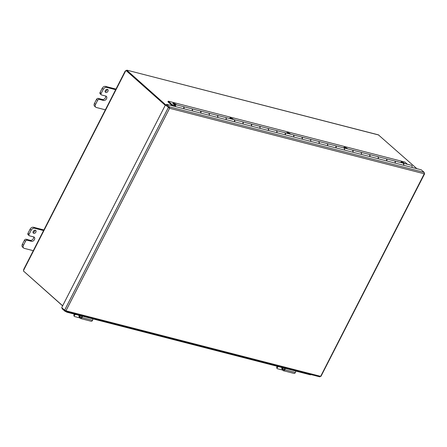 <?xml version="1.0" encoding="UTF-8"?>
<svg xmlns="http://www.w3.org/2000/svg" width="447" height="447" viewBox="0 0 447 447"><rect width="100%" height="100%" fill="white"/><g stroke="black" fill="none" stroke-linecap="round" stroke-linejoin="round"><path stroke-width="0.67" d="M168.737 107.531L168.631 107.213M168.441 107.269L126.819 70.24L126.618 70.632M62.653 305.776L23.373 270.921A0.816 0.542 104.4 0 0 23.669 270.172L23.97 269.72M165.384 105.023L126.59 70.604L125.965 70.442A0.816 0.542 104.4 0 1 125.551 71.09L125.769 70.883M125.965 70.442L165.245 105.296M125.736 70.855L125.551 71.09L125.736 70.855A0.816 0.581 131.6 0 0 125.819 70.805M416.872 168.687L378.374 134.843M125.892 70.76L126.819 70.24M126.87 70.151L378.81 135.028M23.887 271.385L62.614 305.86M66.106 311.587L66.72 312.151L66.569 311.71M66.72 312.151L81.89 316.057M79.784 315.515L80.633 317.336A0.732 0.486 -75.6 0 0 81.51 317.085L81.941 315.917L82.46 316.191L81.946 317.582A1.47 0.972 104.4 0 1 80.706 318.543L91.272 321.264A1.47 0.972 -75.6 0 0 92.512 320.298L93.026 318.907L284.728 368.233M282.621 367.691L283.476 369.513A0.732 0.486 -75.6 0 0 284.348 369.261L284.778 368.093L285.303 368.367L284.789 369.758A1.47 0.972 104.4 0 1 283.549 370.725L294.115 373.441A1.47 0.972 -75.6 0 0 295.35 372.474L295.864 371.083L310.464 374.854L310.888 374.558M62.278 308.1L61.999 308.648L65.111 311.33L319.828 376.855M65.24 310.559L64.899 311.224L65.949 310.816L64.619 310.179L61.72 307.603L165.412 104.972L169.597 108.275L169.469 106.878L166.569 104.302L421.297 169.826L424.203 172.402L424.404 173.369M320.79 376.078L424.253 173.782L169.597 108.275L165.412 104.972M168.938 107.71L168.312 107.548L64.619 310.179M169.145 107.872L166.183 105.045L166.569 104.302M169.089 107.621L169.469 106.878L424.203 172.402M169.597 108.275L65.949 310.816L320.605 376.324L319.633 376.748M424.253 173.782L424.393 173.419M231.501 119.025A2.185 0.525 27.1 0 0 230.222 118.561A2.185 0.525 -152.9 0 1 229.881 117.991A2.185 0.525 -152.9 0 1 231.501 118.254A2.185 0.525 -152.9 0 1 233.585 119.561M174.688 104.464A2.185 0.525 27.1 0 0 173.173 103.888A2.185 0.525 -152.9 0 1 172.833 103.313A2.185 0.525 -152.9 0 1 174.453 103.575A2.185 0.525 -152.9 0 1 176.537 104.889M174.28 104.643A2.185 0.525 -152.9 0 1 173.19 103.9M288.55 133.703A2.185 0.525 27.1 0 0 287.27 133.234M287.51 133.435A2.185 0.525 -152.9 0 1 287.287 133.251A2.185 0.525 -152.9 0 1 286.929 132.664A2.185 0.525 -152.9 0 1 288.55 132.927A2.185 0.525 -152.9 0 1 290.634 134.234M345.598 148.376A2.185 0.525 27.1 0 0 344.319 147.912M344.559 148.108A2.185 0.525 -152.9 0 1 344.335 147.923A2.185 0.525 -152.9 0 1 343.978 147.337A2.185 0.525 -152.9 0 1 345.598 147.599A2.185 0.525 -152.9 0 1 347.682 148.912M402.652 163.049A2.185 0.525 27.1 0 0 401.367 162.585A2.185 0.525 -152.9 0 1 401.026 162.015A2.185 0.525 -152.9 0 1 402.646 162.278A2.185 0.525 -152.9 0 1 404.731 163.585M183.639 108.694A1.458 0.967 -75.6 0 0 183.231 106.609L174.95 104.481A1.458 0.967 104.4 0 1 175.358 106.565M191.785 108.811A1.458 0.967 104.4 0 1 191.852 108.828A1.458 0.967 104.4 0 1 192.26 110.912M200.541 113.041A1.458 0.967 -75.6 0 0 200.133 110.957L191.852 108.828M208.688 113.158A1.458 0.967 104.4 0 1 208.755 113.175A1.458 0.967 104.4 0 1 209.162 115.259M217.443 117.388A1.458 0.967 -75.6 0 0 217.035 115.304L208.755 113.175M225.59 117.511A1.458 0.967 104.4 0 1 225.657 117.522A1.458 0.967 104.4 0 1 226.065 119.606M234.351 121.735A1.458 0.967 -75.6 0 0 233.943 119.651L225.657 117.522M242.497 121.858A1.458 0.967 104.4 0 1 242.565 121.869A1.458 0.967 104.4 0 1 242.967 123.953M251.253 126.088A1.458 0.967 -75.6 0 0 250.845 124.003L242.565 121.869M259.4 126.205A1.458 0.967 104.4 0 1 259.467 126.216A1.458 0.967 104.4 0 1 259.875 128.306M268.155 130.435A1.458 0.967 -75.6 0 0 267.747 128.35L259.467 126.216M276.302 130.552A1.458 0.967 104.4 0 1 276.369 130.569A1.458 0.967 104.4 0 1 276.777 132.653M285.057 134.782A1.458 0.967 -75.6 0 0 284.65 132.698L276.369 130.569M293.204 134.899A1.458 0.967 104.4 0 1 293.271 134.916A1.458 0.967 104.4 0 1 293.679 137M301.96 139.129A1.458 0.967 -75.6 0 0 301.552 137.045L293.271 134.916M310.106 139.252A1.458 0.967 104.4 0 1 310.173 139.263A1.458 0.967 104.4 0 1 310.581 141.347M318.867 143.476A1.458 0.967 -75.6 0 0 318.46 141.392L310.173 139.263M327.014 143.599A1.458 0.967 104.4 0 1 327.081 143.61A1.458 0.967 104.4 0 1 327.483 145.694M335.77 147.828A1.458 0.967 -75.6 0 0 335.362 145.739L327.081 143.61M343.916 147.946A1.458 0.967 104.4 0 1 343.983 147.957A1.458 0.967 104.4 0 1 344.391 150.041M352.672 152.176A1.458 0.967 -75.6 0 0 352.264 150.091L343.983 147.957M360.818 152.293A1.458 0.967 104.4 0 1 360.885 152.31A1.458 0.967 104.4 0 1 361.293 154.394M369.574 156.523A1.458 0.967 -75.6 0 0 369.166 154.438L360.885 152.31M377.721 156.64A1.458 0.967 104.4 0 1 377.788 156.657A1.458 0.967 104.4 0 1 378.196 158.741M386.476 160.87A1.458 0.967 -75.6 0 0 386.068 158.786L377.788 156.657M394.623 160.987A1.458 0.967 104.4 0 1 394.69 161.004A1.458 0.967 104.4 0 1 395.098 163.088M173.889 106.185L168.251 101.178L167.927 101.81L172.441 105.81M174.833 106.425A0.726 0.481 -75.6 0 0 174.766 105.185A0.726 0.481 -75.6 0 0 174.118 105.783L173.643 105.676A1.458 0.967 104.4 0 1 174.95 104.481M403.384 165.217A1.458 0.967 -75.6 0 0 402.976 163.133L394.69 161.004M174.118 105.783L173.643 105.676M168.251 101.178L404.898 162.054L407.396 164.272M403.077 163.166A1.458 0.967 104.4 0 1 403.183 163.189A1.458 0.967 104.4 0 1 403.591 165.273M411.871 167.401A1.458 0.967 -75.6 0 0 411.463 165.317L403.183 163.189M386.174 158.819A1.458 0.967 104.4 0 1 386.275 158.841A1.458 0.967 104.4 0 1 386.683 160.926M394.969 163.054A1.458 0.967 -75.6 0 0 394.561 160.97L386.275 158.841M369.267 154.472A1.458 0.967 104.4 0 1 369.373 154.489A1.458 0.967 104.4 0 1 369.781 156.573M378.061 158.707A1.458 0.967 -75.6 0 0 377.659 156.623L369.373 154.489M352.365 150.125A1.458 0.967 104.4 0 1 352.471 150.142A1.458 0.967 104.4 0 1 352.879 152.226M361.159 154.36A1.458 0.967 -75.6 0 0 360.751 152.271L352.471 150.142M335.462 145.778A1.458 0.967 104.4 0 1 335.568 145.795A1.458 0.967 104.4 0 1 335.976 147.879M344.257 150.008A1.458 0.967 -75.6 0 0 343.849 147.923L335.568 145.795M318.56 141.431A1.458 0.967 104.4 0 1 318.666 141.448A1.458 0.967 104.4 0 1 319.074 143.532M327.355 145.661A1.458 0.967 -75.6 0 0 326.947 143.576L318.666 141.448M301.658 137.078A1.458 0.967 104.4 0 1 301.759 137.1A1.458 0.967 104.4 0 1 302.166 139.185M310.453 141.313A1.458 0.967 -75.6 0 0 310.045 139.229L301.759 137.1M284.75 132.731A1.458 0.967 104.4 0 1 284.856 132.748A1.458 0.967 104.4 0 1 285.264 134.832M293.545 136.966A1.458 0.967 -75.6 0 0 293.137 134.882L284.856 132.748M267.848 128.384A1.458 0.967 104.4 0 1 267.954 128.401A1.458 0.967 104.4 0 1 268.362 130.485M276.643 132.619A1.458 0.967 -75.6 0 0 276.235 130.535L267.954 128.401M250.946 124.037A1.458 0.967 104.4 0 1 251.052 124.054A1.458 0.967 104.4 0 1 251.46 126.138M259.741 128.267A1.458 0.967 -75.6 0 0 259.333 126.183L251.052 124.054M234.044 119.69A1.458 0.967 104.4 0 1 234.15 119.707A1.458 0.967 104.4 0 1 234.552 121.791M242.838 123.92A1.458 0.967 -75.6 0 0 242.43 121.835L234.15 119.707M217.136 115.337A1.458 0.967 104.4 0 1 217.242 115.36A1.458 0.967 104.4 0 1 217.65 117.444M225.936 119.572A1.458 0.967 -75.6 0 0 225.528 117.488L217.242 115.36M200.234 110.99A1.458 0.967 104.4 0 1 200.34 111.007A1.458 0.967 104.4 0 1 200.748 113.097M209.028 115.225A1.458 0.967 -75.6 0 0 208.62 113.141L200.34 111.007M183.331 106.643A1.458 0.967 104.4 0 1 183.438 106.66A1.458 0.967 104.4 0 1 183.846 108.744M192.126 110.878A1.458 0.967 -75.6 0 0 191.718 108.794L183.438 106.66M174.805 106.42A0.698 0.464 -75.6 0 0 174.76 105.213A0.698 0.464 -75.6 0 0 174.134 106.246M33.011 232.429A1.822 1.291 131.6 0 0 34.995 230.188M33.748 233.373A1.822 1.291 -48.4 0 1 33.346 233.161A1.822 1.291 -48.4 0 1 33.586 230.943A1.822 1.291 -48.4 0 1 35.766 230.434A1.822 1.291 -48.4 0 1 35.715 232.406A1.822 1.291 -48.4 0 1 33.748 233.373M26.138 239.251A1.458 1.034 131.6 0 0 24.44 240.24L22.35 244.325A2.911 2.067 131.6 0 0 22.529 247.046L23.635 248.024A2.911 2.067 -48.4 0 1 23.456 245.302L25.546 241.218A1.458 1.034 -48.4 0 1 27.245 240.235L26.138 239.251L30.368 240.341A2.548 1.81 131.6 0 0 32.787 239.402A2.548 1.81 131.6 0 0 33.592 236.876M43.89 229.942L33.475 227.26A2.911 2.067 131.6 0 0 30.072 229.233L27.982 233.317A1.458 1.034 131.6 0 0 28.072 234.681L29.178 235.658A1.458 1.034 -48.4 0 0 29.502 235.826L33.726 236.916A2.548 1.81 -48.4 0 1 34.29 237.212A2.548 1.81 -48.4 0 1 34.223 239.966A2.548 1.81 -48.4 0 1 31.469 241.319L27.245 240.235M33.603 250.761L24.283 248.364A2.911 2.067 -48.4 0 1 23.635 248.024M29.178 235.658A1.458 1.034 -48.4 0 1 29.089 234.295L31.178 230.211A2.911 2.067 -48.4 0 1 34.575 228.238L43.901 230.641M105.09 91.568A1.822 1.291 131.6 0 0 107.079 89.333M105.833 92.518A1.822 1.291 -48.4 0 1 105.425 92.305A1.822 1.291 -48.4 0 1 105.671 90.082A1.822 1.291 -48.4 0 1 107.844 89.579A1.822 1.291 -48.4 0 1 107.8 91.551A1.822 1.291 -48.4 0 1 105.833 92.518M98.223 98.396A1.458 1.034 131.6 0 0 96.518 99.379L94.429 103.464A2.911 2.067 131.6 0 0 94.613 106.185L95.714 107.168A2.911 2.067 -48.4 0 1 95.535 104.447L97.625 100.363A1.458 1.034 -48.4 0 1 99.323 99.374L98.223 98.396L102.447 99.48A2.548 1.81 131.6 0 0 104.872 98.547A2.548 1.81 131.6 0 0 105.671 96.021M115.969 89.082L105.553 86.405A2.911 2.067 131.6 0 0 102.156 88.372L100.061 92.462A1.458 1.034 131.6 0 0 100.156 93.82L101.257 94.798A1.458 1.034 -48.4 0 0 101.581 94.971L105.805 96.055A2.548 1.81 -48.4 0 1 106.369 96.351A2.548 1.81 -48.4 0 1 106.308 99.111A2.548 1.81 -48.4 0 1 103.553 100.463L99.323 99.374M105.688 109.906L96.362 107.504A2.911 2.067 -48.4 0 1 95.714 107.168M101.257 94.798A1.458 1.034 -48.4 0 1 101.167 93.44L103.257 89.355A2.911 2.067 -48.4 0 1 106.66 87.383L115.985 89.78M276.648 366.154A1.458 0.955 144.1 0 0 276.721 366.277L277.112 366.819M277.151 366.78A1.458 0.955 -35.9 0 1 277.19 366.294M73.811 313.978A1.458 0.955 144.1 0 0 73.878 314.101L74.275 314.643M74.314 314.604A1.458 0.955 -35.9 0 1 74.347 314.112M284.147 370.876A2.386 1.564 -35.9 0 1 282.973 370.39A2.386 1.564 -35.9 0 1 282.906 370.284A2.386 1.564 -35.9 0 1 282.767 369.675M282.973 370.39L282.007 369.054A2.386 1.564 -35.9 0 1 281.945 368.954A2.386 1.564 -35.9 0 1 281.895 367.82M79.929 317.499A2.386 1.564 -35.9 0 0 80.136 318.208A2.386 1.564 -35.9 0 0 80.51 318.532A4.336 2.872 -75.6 0 0 80.583 318.499M80.136 318.208L79.169 316.878A2.386 1.564 -35.9 0 1 79.058 315.643M278.347 366.59L277.269 367.596A1.458 0.788 -20.2 0 0 276.961 368.373A1.458 0.788 -20.2 0 0 277.419 368.725L282.761 370.099M277.269 367.596L277.017 366.909A1.458 0.788 159.8 0 0 276.71 367.685L276.961 368.373M283.549 370.725A1.47 0.972 104.4 0 1 283.04 370.256L281.727 367.462M285.303 368.367L295.864 371.083L284.778 368.093M277.017 366.909L277.57 366.389M75.504 314.414L74.431 315.42A1.458 0.788 -20.2 0 0 74.124 316.197A1.458 0.788 -20.2 0 0 74.582 316.543L79.924 317.918M74.431 315.42L74.174 314.733A1.458 0.788 159.8 0 0 73.867 315.509L74.124 316.197M80.706 318.543A1.47 0.972 104.4 0 1 80.197 318.08L78.89 315.28M82.46 316.191L93.026 318.907L81.941 315.917M74.174 314.733L74.727 314.213M125.551 71.09L23.669 270.172M24.44 240.24L25.546 241.218M31.469 241.319L30.368 240.341M29.089 234.295L27.982 233.317M30.072 229.233L31.178 230.211M23.456 245.302L22.35 244.325M34.575 228.238L33.475 227.26M96.518 99.379L97.625 100.363M103.553 100.463L102.447 99.48M101.167 93.44L100.061 92.462M102.156 88.372L103.257 89.355M95.535 104.447L94.429 103.464M106.66 87.383L105.553 86.405M284.789 369.758L295.35 372.474M283.476 369.513L284.063 369.663M81.946 317.582L92.512 320.298M80.633 317.336L81.225 317.487M23.607 269.575L125.21 71.028M126.881 70.151L378.402 134.854M320.974 376.335L424.644 173.743"/></g></svg>
